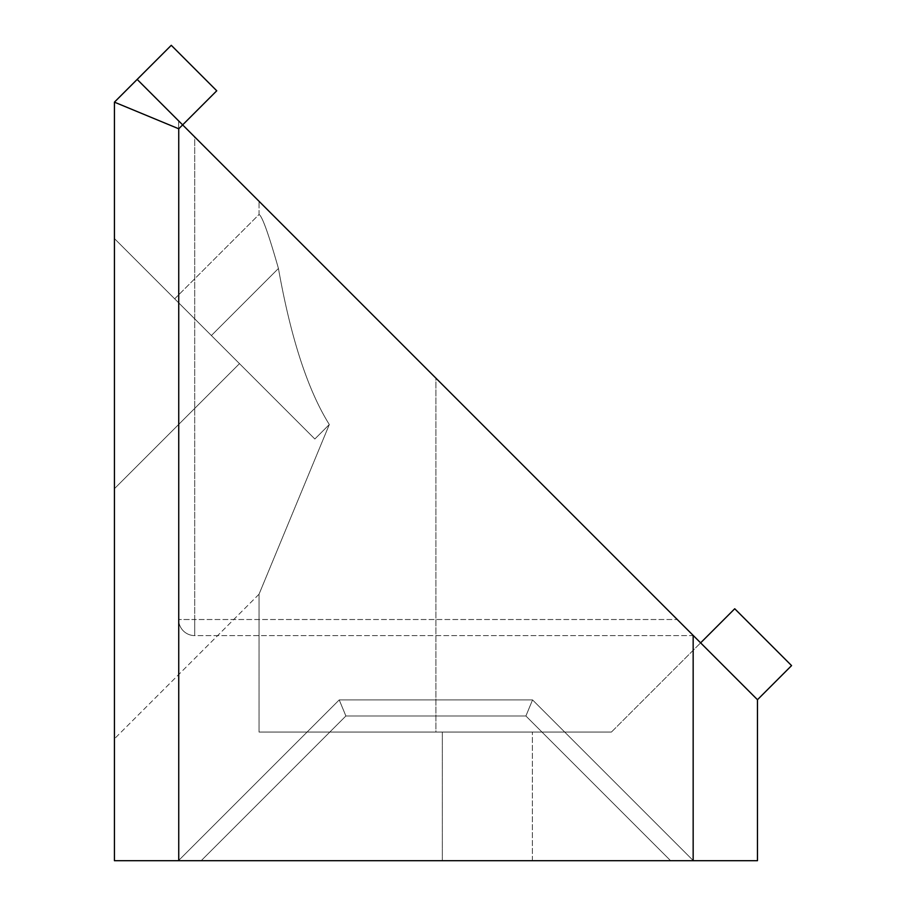 <?xml version="1.0" encoding="UTF-8"?>
<svg xmlns="http://www.w3.org/2000/svg" width="906" height="906" viewBox="0 0 906 906"><rect width="100%" height="100%" fill="white"/><g stroke="black" fill="none" stroke-linecap="round" stroke-linejoin="round"><path stroke-width="0.68" stroke-dasharray="4.53 3.4" d="M278.436 268.47C268.629 234.031 262.162 216.036 259.037 214.484C262.162 216.036 268.629 234.031 278.436 268.47C268.629 234.031 262.162 216.036 259.037 214.484C262.162 216.036 268.629 234.031 278.436 268.47L211.381 335.526L174.677 298.833L314.846 439.002L114.428 238.572L314.846 439.002L211.381 335.526L278.436 268.47C290.837 338.108 307.802 390.124 329.32 424.529L314.846 439.002L114.428 238.572L114.428 488.696L114.428 238.572L314.846 439.002L329.32 424.529C307.802 390.124 290.837 338.108 278.436 268.47C268.652 234.099 262.185 216.104 259.037 214.484C262.185 216.104 268.652 234.099 278.436 268.47C268.652 234.099 262.185 216.104 259.037 214.484C262.185 216.104 268.652 234.099 278.436 268.47L211.381 335.526L278.436 268.47C290.837 338.108 307.802 390.124 329.32 424.529L259.037 594.211L329.32 424.529C307.802 390.124 290.837 338.108 278.436 268.47M114.428 488.696L114.428 738.82L114.428 238.572L114.428 488.696L239.49 363.634L114.428 488.696M435.899 378.142L757.473 699.715L791.572 665.604L734.732 608.753L700.621 642.864L757.473 699.715L791.572 665.604L734.732 608.753L700.621 642.864L435.899 378.142L757.473 699.715L791.572 665.604L734.732 608.753L700.621 642.864L757.473 699.715L435.899 378.142L435.899 732.059L259.037 732.059L611.425 732.059L700.621 642.864L611.425 732.059L700.621 642.864L611.425 732.059L259.037 732.059L611.425 732.059L435.899 732.059L435.899 378.142M178.742 860.7L693.158 860.7L693.158 635.4L182.638 124.881L216.749 90.781L171.268 45.3L137.168 79.411L182.638 124.881L216.749 90.781L171.268 45.3L137.168 79.411L182.638 124.881L216.749 90.781L171.268 45.3L137.168 79.411L182.638 124.881L178.742 128.788L178.742 860.7L114.428 860.7L114.428 102.152L178.742 128.788M137.168 79.411L182.638 124.881L137.168 79.411L114.428 102.152M693.362 635.604L178.641 120.883L194.722 136.965L194.722 635.604L693.362 635.604L194.722 136.965L194.722 619.523L178.641 619.523L677.28 619.523L194.722 619.523L194.722 635.604A16.081 16.081 0 0 1 178.641 619.523A16.081 16.081 0 0 0 194.722 635.604L693.362 635.604M757.473 699.715L757.473 860.7L693.158 860.7M178.437 860.7L693.35 860.7L670.61 860.7L693.35 860.7L670.61 860.7L693.35 860.7L670.61 860.7L525.899 715.989L532.558 699.919L339.229 699.919L178.437 860.7L670.61 860.7L525.899 715.989L532.558 699.919L339.229 699.919L178.437 860.7L670.61 860.7L525.899 715.989L532.558 699.919L339.229 699.919L178.437 860.7L670.61 860.7L525.899 715.989L532.558 699.919L339.229 699.919L178.437 860.7M201.177 860.7L670.61 860.7L525.899 715.989L532.558 699.919L339.229 699.919L345.888 715.989L339.229 699.919L345.888 715.989L339.229 699.919L345.888 715.989L339.229 699.919L532.558 699.919L693.35 860.7L532.558 699.919L693.35 860.7L532.558 699.919L693.35 860.7L532.558 699.919L525.899 715.989L345.888 715.989L201.177 860.7L670.61 860.7L525.899 715.989L345.888 715.989L201.177 860.7M442.332 860.7L218.799 860.7L532.264 860.7L442.332 860.7L442.332 732.059L333 732.059L532.366 732.059L333.057 732.059L532.366 732.059L442.332 732.059L442.332 860.7M329.32 424.529L314.846 439.002L329.32 424.529M178.641 619.523L178.641 120.883L178.641 619.523A16.081 16.081 0 0 0 194.722 635.604M525.899 715.989L345.888 715.989L525.899 715.989M174.677 298.833L259.037 214.484L259.037 201.279L259.037 214.484L174.677 298.833M259.037 594.211L114.428 738.82L259.037 594.211L259.037 732.059L259.037 594.211M532.366 860.7L532.366 732.059L532.366 860.7"/><path stroke-width="1.36" d="M693.158 860.7L693.158 635.4L137.168 79.411L114.428 102.152L114.428 860.7L757.473 860.7L757.473 699.715L693.158 635.4L700.621 642.864L734.732 608.753L791.572 665.604L757.473 699.715M114.428 102.152L178.742 128.788L216.749 90.781L171.268 45.3L137.168 79.411M178.742 128.788L178.742 860.7"/></g></svg>
